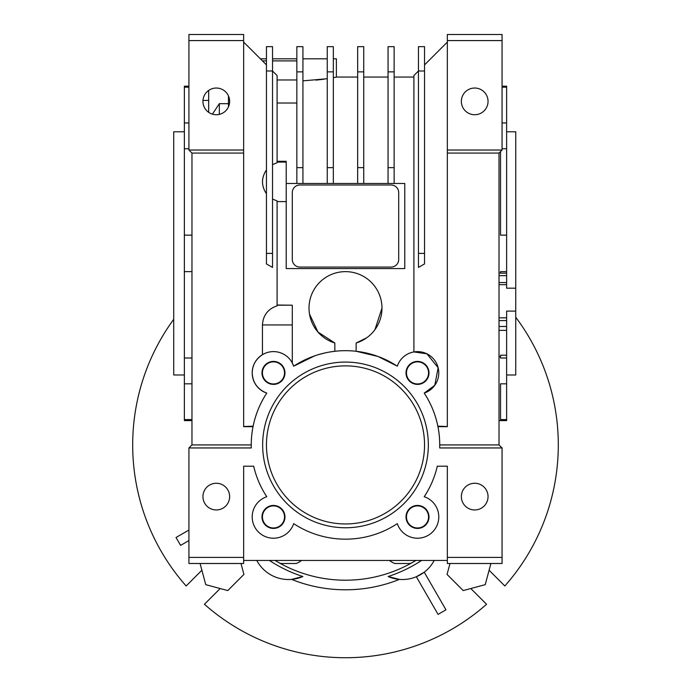 <?xml version="1.0" encoding="UTF-8"?>
<svg xmlns="http://www.w3.org/2000/svg" width="690" height="690" viewBox="0 0 690 690"><rect width="100%" height="100%" fill="white"/><g stroke="black" fill="none" stroke-linecap="round" stroke-linejoin="round"><path stroke-width="1.03" d="M173.725 319.289A212.813 212.813 0 0 0 186.153 585.982L201.885 570.25M415.898 560.444A135.283 135.283 0 0 1 275.094 560.444M421.59 560.444A138.336 138.336 0 0 1 388.125 576.521L399.406 579.393A144.874 144.874 0 0 1 291.585 579.393L302.858 576.521A138.336 138.336 0 0 1 269.393 560.444M220.162 588.527L204.43 604.259A212.813 212.813 0 0 0 486.562 604.259L470.822 588.527M489.098 570.25L504.83 585.982A212.813 212.813 0 0 0 515.741 317.236M438.064 614.385L445.964 609.822L424.238 572.191L416.337 576.745L438.064 614.385M188.922 530.049L176.028 537.493L180.59 545.393L188.922 540.581M434.191 560.444A35.871 35.871 0 0 1 388.125 576.521M302.858 576.521A35.871 35.871 0 0 1 256.792 560.444M396.948 365.967L377.887 356.42L356.135 351.279A94.245 94.245 0 0 1 397.311 366.2A21.278 21.278 0 0 1 432.552 357.86A21.278 21.278 0 0 1 424.212 393.102A94.245 94.245 0 0 1 439.685 447.957L502.061 447.957L502.061 563.489L447.336 563.489L447.336 557.408L502.061 557.408M449.992 563.489L447.06 574.434L463.197 590.571L485.234 584.663L490.909 563.489M200.074 563.489L205.749 584.663L227.786 590.571L243.924 574.434L240.991 563.489M202.972 100.412L208.682 100.412M184.368 131.781L173.725 131.781L173.725 374.998L184.368 374.998M262.649 444.921A82.843 82.843 0 0 1 345.492 362.078A82.843 82.843 0 0 1 428.335 444.921A82.843 82.843 0 0 1 345.492 527.764A82.843 82.843 0 0 1 262.649 444.921M266.452 444.921A79.048 79.048 0 0 1 345.492 365.873A79.048 79.048 0 0 1 424.54 444.921A79.048 79.048 0 0 1 345.492 523.96A79.048 79.048 0 0 1 266.452 444.921M499.017 317.831L506.624 317.831L506.624 311.104L515.741 311.104L515.741 374.998L506.624 374.998M506.624 131.781L515.741 131.781L515.741 311.104M417.51 361.413A11.489 11.489 0 0 0 406.013 372.902A11.489 11.489 0 0 0 417.51 384.399A11.489 11.489 0 0 0 428.999 372.902A11.489 11.489 0 0 0 417.51 361.413M417.51 361.862A11.04 11.04 0 0 0 406.47 372.902A11.04 11.04 0 0 0 417.51 383.942A11.04 11.04 0 0 0 428.55 372.902A11.04 11.04 0 0 0 417.51 361.862M261.984 372.902A11.489 11.489 0 0 0 273.473 384.399A11.489 11.489 0 0 0 284.97 372.902A11.489 11.489 0 0 0 273.473 361.413A11.489 11.489 0 0 0 261.984 372.902M262.433 372.902A11.04 11.04 0 0 0 273.473 383.942A11.04 11.04 0 0 0 284.522 372.902A11.04 11.04 0 0 0 273.473 361.862A11.04 11.04 0 0 0 262.433 372.902M273.473 528.428A11.489 11.489 0 0 0 284.97 516.939A11.489 11.489 0 0 0 273.473 505.442A11.489 11.489 0 0 0 261.984 516.939A11.489 11.489 0 0 0 273.473 528.428M273.473 527.979A11.04 11.04 0 0 0 284.522 516.939A11.04 11.04 0 0 0 273.473 505.899A11.04 11.04 0 0 0 262.433 516.939A11.04 11.04 0 0 0 273.473 527.979M428.999 516.939A11.489 11.489 0 0 0 417.51 505.442A11.489 11.489 0 0 0 406.013 516.939A11.489 11.489 0 0 0 417.51 528.428A11.489 11.489 0 0 0 428.999 516.939M428.55 516.939A11.04 11.04 0 0 0 417.51 505.899A11.04 11.04 0 0 0 406.47 516.939A11.04 11.04 0 0 0 417.51 527.979A11.04 11.04 0 0 0 428.55 516.939M314.468 355.928L293.673 366.2A21.278 21.278 0 0 0 252.195 372.902C252.462 365.07 255.878 358.998 262.441 354.712L262.441 324.938C263.071 315.313 267.953 308.956 277.087 305.851L277.087 200.928L272.533 199.074M397.311 366.2A94.245 94.245 0 0 0 293.673 366.2L292.293 362.957L292.293 305.196L277.087 305.196M243.648 426.524L253.127 426.187C255.567 414.293 260.113 403.262 266.771 393.102C257.629 389.462 252.764 382.734 252.195 372.902A21.278 21.278 0 0 0 266.771 393.102A94.245 94.245 0 0 0 251.298 447.957L188.922 447.957L188.922 557.408L243.648 557.408L243.648 466.199L253.679 466.199A94.245 94.245 0 0 0 266.771 496.74A21.278 21.278 0 0 0 270.083 537.941A21.278 21.278 0 0 0 293.673 523.641A94.245 94.245 0 0 0 397.311 523.641A21.278 21.278 0 0 0 432.552 531.981A21.278 21.278 0 0 0 424.212 496.74A94.245 94.245 0 0 0 437.305 466.199L447.336 466.199L447.336 557.408M229.632 496.602A13.343 13.343 0 0 0 216.289 483.259A13.343 13.343 0 0 0 202.938 496.602A13.343 13.343 0 0 0 216.289 509.953A13.343 13.343 0 0 0 229.632 496.602M229.632 101.387A13.343 13.343 0 0 0 216.289 88.035A13.343 13.343 0 0 0 202.938 101.387A13.343 13.343 0 0 0 216.289 114.73A13.343 13.343 0 0 0 229.632 101.387M488.046 101.387A13.343 13.343 0 0 0 474.703 88.035A13.343 13.343 0 0 0 461.351 101.387A13.343 13.343 0 0 0 474.703 114.73A13.343 13.343 0 0 0 488.046 101.387M488.046 496.602A13.343 13.343 0 0 0 474.703 483.259A13.343 13.343 0 0 0 461.351 496.602A13.343 13.343 0 0 0 474.703 509.953A13.343 13.343 0 0 0 488.046 496.602M356.135 351.279L356.135 343.008L366.675 337.815M374.955 329.622L381.975 308.111A36.484 36.484 0 0 0 345.492 271.636A36.484 36.484 0 0 0 309.008 308.111L309.008 308.361M356.135 343.008A36.484 36.484 0 0 0 381.975 308.111M380.069 296.484L379.302 294.414M320.134 281.891L319.479 282.529M447.336 40.581L447.336 34.5L502.061 34.5L502.061 40.581L447.336 40.581L447.336 150.023L502.061 150.023L499.017 153.068L447.336 153.068L447.336 426.679L437.952 426.679L437.857 426.187C435.416 414.293 430.871 403.262 424.212 393.102L434.786 385.322L438.15 367.736L426.894 353.806L413.897 351.935L413.897 75.538L418.459 70.984L418.459 267.435L424.54 263.925L424.54 253.394L418.459 253.394M277.087 305.023L292.293 305.196M309.482 313.976L317.978 332.071L334.848 343.008L334.848 351.279L329.259 352.081M325.137 352.901L318.383 354.66M315.986 80.126L324.188 79.177M335.909 77.159L333.33 77.668M327.25 78.72L302.927 80.851M506.624 317.831L506.624 355.195L500.543 355.195L500.543 358.015L506.624 358.015L506.624 383.821L500.543 383.821L500.543 419.598L506.624 419.598L506.624 420.598L499.017 420.598M499.017 356.756L500.543 356.756M499.017 273.154L500.543 273.154L500.543 271.636L506.624 271.636L506.624 235.143L500.543 235.143L500.543 151.55M191.967 358.015L184.368 358.015L184.368 86.181L188.922 86.181M191.967 235.143L184.368 235.143M398.699 259.474L398.699 192.588A7.599 7.599 0 0 0 391.092 184.989L299.891 184.989A7.599 7.599 0 0 0 292.293 192.588L292.293 259.474A7.599 7.599 0 0 0 299.891 267.073L391.092 267.073A7.599 7.599 0 0 0 398.699 259.474M208.682 90.416L208.682 112.358M184.368 148.764L188.922 148.764M188.922 122.958L184.368 122.958M184.368 87.181L188.922 87.181M191.967 420.598L184.368 420.598L184.368 358.015M191.967 419.598L184.368 419.598M184.368 383.821L191.967 383.821M184.368 271.636L191.967 271.636M277.087 161.287L286.212 161.287L286.212 268.591L404.771 268.591L404.771 183.471L286.212 183.471M301.565 560.444A21.278 21.278 0 0 1 296.2 563.489L280.778 563.489A21.278 21.278 0 0 1 275.422 560.444M415.57 560.444A21.278 21.278 0 0 1 410.205 563.489L394.784 563.489A21.278 21.278 0 0 1 389.427 560.444M506.624 355.195L506.624 358.015M502.061 122.958L506.624 122.958L506.624 148.764L502.061 148.764M502.061 86.181L506.624 86.181L506.624 87.181L502.061 87.181M506.624 271.636L506.624 273.154L500.543 273.154L506.624 273.154L506.624 288.187L515.741 288.187M506.624 383.821L506.624 419.598M506.624 87.181L506.624 122.958M506.624 148.764L506.624 235.143M243.648 557.408L243.648 563.489L188.922 563.489L188.922 557.408M277.087 103.026L296.847 103.026M302.927 183.471L302.927 46.661L296.847 46.661L296.847 183.471M272.533 164.608L277.087 162.754L277.087 75.538L272.533 70.984L272.533 267.435L266.452 263.925L266.452 253.394L272.533 253.394M243.648 42.099L266.452 64.903M439.703 447.353L439.685 447.957M439.737 444.921L499.017 444.921L502.061 447.957M499.017 153.068L499.017 444.921M253.127 426.187L253.032 426.679L243.648 426.679L243.648 153.068L191.967 153.068L188.922 150.023L243.648 150.023L243.648 40.581L188.922 40.581L188.922 150.023M188.922 447.957L191.967 444.921L251.246 444.921M191.967 444.921L191.967 153.068M266.452 70.984L272.533 70.984L272.533 46.661L266.452 46.661L266.452 253.394M327.25 71.864L333.33 71.864L333.33 46.661L327.25 46.661L327.25 183.471M333.33 71.864L333.33 183.471M447.336 153.068L447.336 150.023M266.452 193.769C261.191 185.817 261.191 177.865 266.452 169.913M437.857 426.187L447.336 426.524M424.54 64.903L447.336 42.099M188.922 40.581L188.922 34.5L243.648 34.5L243.648 40.581M243.648 150.023L243.648 153.068M309.008 308.111A36.484 36.484 0 0 0 334.848 343.008M502.061 150.023L502.061 40.581M243.648 560.444L447.336 560.444M357.653 71.864L363.734 71.864L363.734 46.661L357.653 46.661L357.653 183.471M363.734 71.864L363.734 167.644L357.653 167.644M363.734 167.644L363.734 183.471M394.137 71.864L388.056 71.864L388.056 46.661L394.137 46.661L394.137 183.471M388.056 71.864L388.056 167.644L394.137 167.644M388.056 167.644L388.056 183.471M424.54 70.984L418.459 70.984L418.459 46.661L424.54 46.661L424.54 253.394M327.25 167.644L333.33 167.644M302.927 71.864L296.847 71.864M302.927 167.644L296.847 167.644M266.452 58.823L260.372 58.823M357.653 77.064L336.375 77.064L336.375 58.823L333.33 58.823M327.25 58.823L302.927 58.823M296.847 58.823L272.533 58.823M228.45 95.884L228.45 106.881M228.45 103.673L219.325 103.673L219.325 114.376M212.417 114.161L219.325 103.673M499.017 275.664L506.624 275.664M499.017 282.555L506.624 282.555M499.017 284.668L506.624 284.668M499.017 320.591L506.624 320.591M499.017 326.482L506.624 326.482M499.017 330.372L506.624 330.372M262.441 324.938L292.293 324.938M286.212 162.09L277.087 162.09M296.847 79.962L277.087 79.962M413.897 77.064L394.137 77.064M388.056 77.064L363.734 77.064M286.212 201.601L277.087 201.601M296.847 60.892L272.533 60.892M266.452 60.892L262.441 60.892"/></g></svg>
